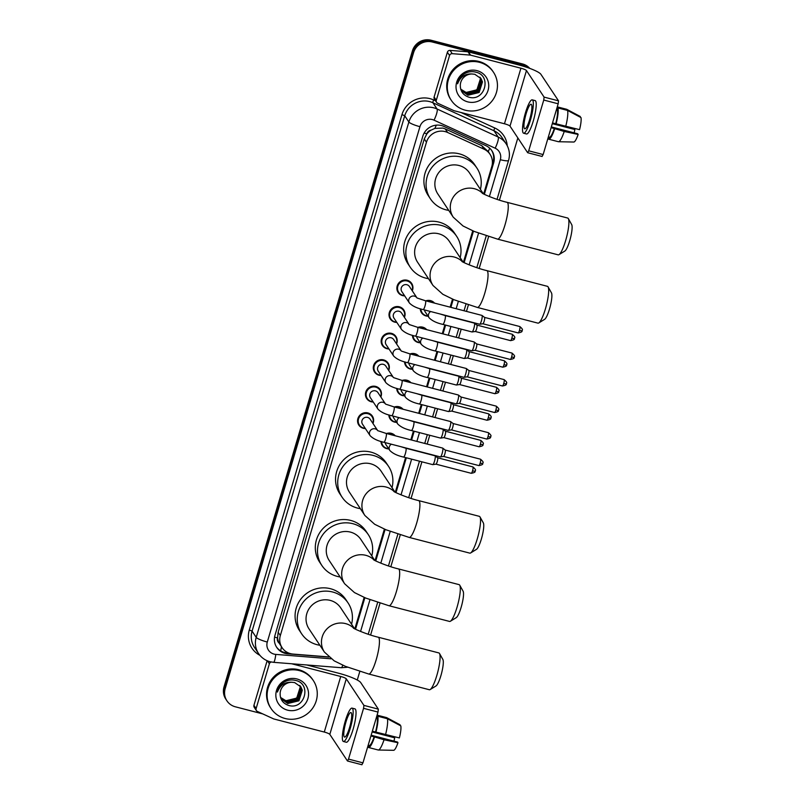 <?xml version="1.0" encoding="UTF-8"?>
<svg xmlns="http://www.w3.org/2000/svg" width="805" height="805" viewBox="0 0 805 805"><rect width="100%" height="100%" fill="white"/><g stroke="black" fill="none" stroke-linecap="round" stroke-linejoin="round"><path stroke-width="1.21" d="M425.805 300.849A8.11 7.829 -33.6 0 1 434.529 303.113M428.079 316.214A8.11 7.829 -33.6 0 1 420.27 308.768M417.946 327.383A8.11 7.829 -33.6 0 1 426.66 329.648M420.22 342.749A8.11 7.829 -33.6 0 1 412.412 335.303M410.087 353.918A8.11 7.829 -33.6 0 1 418.801 356.182M412.361 369.284A8.11 7.829 -33.6 0 1 404.553 361.837M402.228 380.453A8.11 7.829 -33.6 0 1 410.942 382.717M404.492 395.819A8.11 7.829 -33.6 0 1 396.694 388.372M394.37 406.988A8.11 7.829 -33.6 0 1 403.084 409.252M396.634 422.353A8.11 7.829 -33.6 0 1 388.835 414.907M386.511 433.523A8.11 7.829 -33.6 0 1 395.225 435.787M388.775 448.888A8.11 7.829 -33.6 0 1 380.976 441.442M396.815 322.403A8.11 7.829 -33.6 0 1 390.616 309.935A8.11 7.829 -33.6 0 1 404.422 317.351M388.956 348.937A8.11 7.829 -33.6 0 1 382.757 336.47A8.11 7.829 -33.6 0 1 396.553 343.886M381.097 375.472A8.11 7.829 -33.6 0 1 374.899 363.005A8.11 7.829 -33.6 0 1 388.694 370.421M373.238 402.007A8.11 7.829 -33.6 0 1 367.04 389.54A8.11 7.829 -33.6 0 1 380.835 396.956M404.674 295.868A8.11 7.829 -33.6 0 1 398.475 283.4A8.11 7.829 -33.6 0 1 412.281 290.816M365.379 428.542A8.11 7.829 -33.6 0 1 359.171 416.074A8.11 7.829 -33.6 0 1 372.977 423.49M489.661 148.16A15.204 3.381 -65.4 0 1 488.273 151.622L481.722 145.655L445.225 128.911L442.8 128.065L434.891 128.408L431.088 130.138A5.072 4.9 146.4 0 0 426.841 133.781A15.204 2.576 -163.5 0 1 424.155 133.046M483.664 193.975L491.815 166.444A15.204 14.691 146.4 0 0 490.044 154.298A15.204 14.691 146.4 0 0 484.077 149.207L447.59 132.463A15.204 14.691 146.4 0 0 445.145 131.597A15.204 14.691 146.4 0 0 426.459 142.223L280.331 635.537A15.204 14.691 146.4 0 0 282.092 647.693A15.204 14.691 146.4 0 0 293.08 654.083L328.692 656.92M426.841 133.781L426.771 134.043A15.204 14.691 -33.6 0 1 431.088 130.138M279.144 643.094A15.204 14.691 -33.6 0 1 277.584 637.671L277.514 637.922A5.072 4.9 146.4 0 0 279.144 643.094L282.092 647.693M426.771 134.043L424.275 138.943L278.148 632.257L277.584 637.671M354.834 628.876L364.162 597.411M375.07 560.572L384.388 529.116M395.305 492.268L405.579 457.582M410.832 439.832L413.438 431.047M418.691 413.297L421.297 404.513M426.559 386.762L429.156 377.978M434.418 360.227L437.014 351.443M442.277 333.693L444.873 324.908M450.136 307.158L452.521 299.118M463.428 262.279L472.746 230.814M484.358 194.327L493.656 162.922A15.204 14.691 146.4 0 0 491.895 150.777A15.204 14.691 146.4 0 0 485.918 145.685L443.958 126.435A15.204 14.691 146.4 0 0 441.512 125.57A15.204 14.691 146.4 0 0 422.826 136.196L274.988 635.266A15.204 14.691 146.4 0 0 276.759 647.421A15.204 14.691 146.4 0 0 287.737 653.811L328.883 657.081M262.732 713.894L235.352 706.8A15.204 14.691 -33.6 0 1 226.94 700.843A15.204 14.691 -33.6 0 1 225.179 688.688L413.589 52.627A15.204 14.691 -33.6 0 1 432.275 42.001L523.693 65.698A15.204 14.691 -33.6 0 1 528.462 67.912M517.846 137.927L499.422 200.133M488.625 236.579L479.186 268.427M468.389 304.884L466.467 311.394M461.205 329.144L458.598 337.929M453.346 355.679L450.74 364.464M445.487 382.214L442.881 390.999M437.628 408.749L435.022 417.533M429.769 435.284L427.163 444.068M421.911 461.818L411.063 498.426M400.266 534.882L390.827 566.73M380.03 603.176L370.602 635.024M359.805 671.481L357.269 680.034M226.94 700.843L225.782 699.092A15.204 14.691 -33.6 0 1 224.011 686.937L412.422 50.876A15.204 14.691 -33.6 0 1 431.118 40.25L522.536 63.947L523.119 64.823A15.204 14.691 -33.6 0 1 529.358 68.234A15.204 14.691 -33.6 0 0 523.119 64.823L431.691 41.125L523.119 64.823L523.693 65.698M412.422 50.876L413.005 51.751A15.204 14.691 -33.6 0 1 431.691 41.125A15.204 14.691 -33.6 0 0 413.005 51.751L224.595 687.812L413.005 51.751L413.589 52.627M226.366 699.968A15.204 14.691 -33.6 0 1 224.595 687.812A15.204 14.691 -33.6 0 0 226.366 699.968M355.538 629.228L364.866 597.713M375.764 560.924L385.102 529.418M396 492.63L406.324 457.773M411.576 440.023L414.183 431.239M419.435 413.488L422.041 404.704M427.294 386.953L429.9 378.169M435.153 360.419L437.759 351.634M443.022 333.884L445.618 325.099M450.881 307.349L453.225 299.42M464.123 262.631L473.461 231.116M288.703 653.056L287.164 652.936A15.204 14.691 -33.6 0 1 276.477 646.979M491.593 150.344A15.204 14.691 -33.6 0 1 493.083 162.047L492.076 165.417M522.536 63.947A15.204 14.691 -33.6 0 1 529.781 68.385M465.28 110.205A25.347 24.482 -33.6 0 1 451.263 100.283A25.347 24.482 -33.6 0 1 452.309 72.047A25.347 24.482 -33.6 0 1 479.468 62.317A25.347 24.482 -33.6 0 1 493.485 72.249A25.347 24.482 -33.6 0 1 492.439 100.474A25.347 24.482 -33.6 0 1 465.28 110.205M451.263 100.283L450.679 99.407A25.347 24.482 -33.6 0 1 451.726 71.172A25.347 24.482 -33.6 0 1 478.884 61.442A25.347 24.482 -33.6 0 1 492.912 71.373L493.485 72.249M477.003 70.649A16.523 15.959 -33.6 0 1 488.061 90.331A16.523 15.959 -33.6 0 1 467.745 101.873A16.523 15.959 -33.6 0 1 456.687 82.191A16.523 15.959 -33.6 0 1 477.003 70.649M468.329 96.992C484.64 102.607 492.268 75.781 476.077 72.229C471.76 71.041 467.645 71.695 463.75 74.181C460.42 76.626 458.367 79.836 457.592 83.801C460.279 76.837 465.079 73.567 471.992 73.98A11.451 11.069 -33.6 0 0 460.319 84.988C460.178 90.864 462.845 94.859 468.329 96.992M461.386 90.422L467.715 94.899L478.884 92.162L482.245 81.567L480.937 78.447M460.722 89.224L461.507 90.593L467.947 95.242L479.116 92.505L482.477 81.909L481.048 78.618L474.819 74.291L471.992 73.98M460.963 89.697L466.789 93.511L477.969 90.774L481.33 80.178L480.424 77.783M461.064 89.888L467.021 93.853L478.2 91.116L481.561 80.52L480.565 77.944M479.871 77.149L480.404 78.789L477.043 89.385L473.712 91.559A11.451 11.069 -33.6 0 1 460.702 89.134L466.105 92.464L477.274 89.727L480.635 79.132L480.011 77.31M436.29 100.293A2.536 2.445 146.4 0 0 436.582 102.316L434.408 99.045A2.536 2.445 -33.6 0 1 434.116 97.013L436.29 100.293L449.552 55.515L447.379 52.234A2.536 2.445 -33.6 0 1 450.065 50.393L468.007 51.812A2.536 2.445 -33.6 0 1 468.43 51.892L518.742 64.933A20.276 3.431 -163.5 0 1 540.89 74.291L558.529 100.846L558.177 103.795L543.747 100.051L544.089 97.113L526.46 70.548A5.072 0.855 16.5 0 0 520.926 68.214L470.613 55.163A2.536 2.445 146.4 0 0 470.18 55.092L452.239 53.663A2.536 2.445 146.4 0 0 449.552 55.515M434.116 97.013L447.379 52.234M436.582 102.316A2.536 2.445 146.4 0 0 437.578 103.171L453.748 110.577A2.536 2.445 146.4 0 0 454.151 110.728L504.463 123.769A5.072 0.855 16.5 0 1 509.998 126.113L527.637 152.668L528.704 150.817L543.144 154.56L558.177 103.795M543.144 154.56L542.067 156.412M528.704 150.817L543.747 100.051M529.74 119.261A12.669 2.475 -75.5 0 0 531.109 104.268A12.669 2.475 -75.5 0 0 526.108 113.797A12.669 2.475 -75.5 0 0 524.739 128.8A12.669 2.475 -75.5 0 0 529.74 119.261M558.298 141.68A16.724 3.27 -75.5 0 0 558.368 141.71L548.748 139.215A16.724 3.27 -75.5 0 1 548.678 139.195L549.252 137.253L548.336 137.011L549.252 137.253A14.701 2.878 -75.5 0 0 554.303 128.538L564.225 131.477L578.141 134.445L577.698 133.771L551.324 126.928M551.093 127.703L554.303 128.538M523.602 133.217L526.49 133.962A17.237 3.371 -75.5 0 0 533.282 121.002A17.237 3.371 -75.5 0 0 535.134 100.605L532.246 99.85A17.237 3.371 -75.5 0 0 525.454 112.821A17.237 3.371 -75.5 0 0 523.602 133.217A17.237 3.371 -75.5 0 0 530.394 120.247A17.237 3.371 -75.5 0 0 532.246 99.85M548.748 139.215A16.724 3.27 -75.5 0 0 554.605 128.981M580.083 117.097L580.264 116.494L566.831 109.349L557.271 106.864L566.77 109.319A16.724 3.27 -75.5 0 0 566.7 109.309M548.014 138.108L548.93 138.349M558.368 141.71A16.724 3.27 -75.5 0 0 558.519 141.73A16.724 3.27 -75.5 0 0 564.225 131.477M552.29 123.678L574.891 129.535L571.047 127.834M573.744 142.022A13.182 2.576 -75.5 0 0 573.814 142.032A13.182 2.576 -75.5 0 0 578.141 134.445M574.891 129.535A10.133 1.982 -75.5 0 0 574.207 132.865M565.643 126.687A16.724 3.27 -75.5 0 0 567.555 110.436L580.989 117.58A13.182 2.576 -75.5 0 1 579.56 129.655L552.512 122.913M555.722 123.749A14.701 2.878 -75.5 0 0 557.362 109.883L557.935 107.94L567.555 110.436M556.446 109.651L557.362 109.883M556.024 124.191A16.724 3.27 -75.5 0 0 557.935 107.94M568.33 218.598L571.701 224.605A13.937 2.727 104.5 0 1 569.739 240.695A13.937 2.727 104.5 0 1 564.848 251.049L558.982 254.652A19.008 3.723 -75.5 0 0 565.653 240.544A19.008 3.723 -75.5 0 0 568.33 218.598A19.008 3.723 -75.5 0 0 567.706 218.044L507.08 202.327A19.008 3.723 104.5 0 1 505.027 224.826A19.008 3.723 104.5 0 1 497.54 239.125L558.167 254.843A19.008 3.723 -75.5 0 0 558.982 254.652M483.362 193.814L469.496 172.934A19.008 18.364 146.4 0 0 458.981 165.488A19.008 18.364 146.4 0 0 438.614 172.783A19.008 18.364 146.4 0 0 437.829 193.955L453.255 217.189L463.056 225.994L474.296 231.468L497.54 239.125M448.717 210.367A27.873 26.927 -33.6 0 1 445.859 209.793A27.873 26.927 -33.6 0 1 430.434 198.865A27.873 26.927 -33.6 0 1 431.591 167.812A27.873 26.927 -33.6 0 1 461.466 157.106A27.873 26.927 -33.6 0 1 476.882 168.024A27.873 26.927 -33.6 0 1 480.394 189.346M430.434 198.865L428.26 195.585A27.873 26.927 -33.6 0 1 429.417 164.532A27.873 26.927 -33.6 0 1 459.283 153.825A27.873 26.927 -33.6 0 1 474.709 164.743L476.882 168.024M548.094 286.902L551.475 292.899A13.937 2.727 104.5 0 1 549.513 308.989A13.937 2.727 104.5 0 1 544.613 319.344L538.746 322.956A19.008 3.723 -75.5 0 0 545.428 308.838A19.008 3.723 -75.5 0 0 548.094 286.902A19.008 3.723 -75.5 0 0 547.47 286.339L486.844 270.621A19.008 3.723 104.5 0 1 484.801 293.121A19.008 3.723 104.5 0 1 477.305 307.419L537.931 323.137A19.008 3.723 -75.5 0 0 538.746 322.956M463.127 262.108L449.26 241.228A19.008 18.364 146.4 0 0 438.745 233.782A19.008 18.364 146.4 0 0 418.379 241.087A19.008 18.364 146.4 0 0 417.594 262.259L433.02 285.493L442.831 294.288L454.07 299.772L477.305 307.419M428.491 278.671A27.873 26.927 -33.6 0 1 425.624 278.087A27.873 26.927 -33.6 0 1 410.208 267.159A27.873 26.927 -33.6 0 1 411.355 236.117A27.873 26.927 -33.6 0 1 441.231 225.4A27.873 26.927 -33.6 0 1 456.656 236.328A27.873 26.927 -33.6 0 1 460.158 257.64M410.208 267.159L408.024 263.889A27.873 26.927 -33.6 0 1 409.182 232.836A27.873 26.927 -33.6 0 1 439.057 222.12A27.873 26.927 -33.6 0 1 454.473 233.048L456.656 236.328M479.971 516.89L483.342 522.898A13.937 2.727 104.5 0 1 481.38 538.988A13.937 2.727 104.5 0 1 476.49 549.342L470.623 552.955A19.008 3.723 -75.5 0 0 477.295 538.837A19.008 3.723 -75.5 0 0 479.971 516.89A19.008 3.723 -75.5 0 0 479.347 516.337L418.721 500.619A19.008 3.723 104.5 0 1 416.668 523.119A19.008 3.723 104.5 0 1 409.182 537.418L469.808 553.136A19.008 3.723 -75.5 0 0 470.623 552.955M394.993 492.107L381.137 471.227A19.008 18.364 146.4 0 0 370.622 463.781A19.008 18.364 146.4 0 0 350.256 471.086A19.008 18.364 146.4 0 0 349.461 492.258L364.886 515.492L374.697 524.286L385.937 529.76L409.182 537.418M360.358 508.669A27.873 26.927 -33.6 0 1 357.5 508.086A27.873 26.927 -33.6 0 1 342.075 497.158A27.873 26.927 -33.6 0 1 343.232 466.105A27.873 26.927 -33.6 0 1 373.107 455.399A27.873 26.927 -33.6 0 1 388.523 466.326A27.873 26.927 -33.6 0 1 392.035 487.639M342.075 497.158L339.901 493.888A27.873 26.927 -33.6 0 1 341.058 462.835A27.873 26.927 -33.6 0 1 370.924 452.118A27.873 26.927 -33.6 0 1 386.35 463.046L388.523 466.326M459.736 585.195L463.106 591.202A13.937 2.727 104.5 0 1 461.154 607.292A13.937 2.727 104.5 0 1 456.254 617.646L450.387 621.249A19.008 3.723 -75.5 0 0 457.069 607.141A19.008 3.723 -75.5 0 0 459.736 585.195A19.008 3.723 -75.5 0 0 459.112 584.641L398.485 568.924A19.008 3.723 104.5 0 1 396.442 591.423A19.008 3.723 104.5 0 1 388.946 605.722L449.572 621.44A19.008 3.723 -75.5 0 0 450.387 621.249M374.768 560.411L360.902 539.531A19.008 18.364 146.4 0 0 350.386 532.085A19.008 18.364 146.4 0 0 330.02 539.38A19.008 18.364 146.4 0 0 329.235 560.552L344.661 583.786L354.472 592.591L365.712 598.065L388.946 605.722M340.133 576.964A27.873 26.927 -33.6 0 1 337.265 576.39A27.873 26.927 -33.6 0 1 321.849 565.462A27.873 26.927 -33.6 0 1 322.996 534.409A27.873 26.927 -33.6 0 1 352.872 523.703A27.873 26.927 -33.6 0 1 368.298 534.621A27.873 26.927 -33.6 0 1 371.799 555.943M321.849 565.462L319.666 562.182A27.873 26.927 -33.6 0 1 320.823 531.129A27.873 26.927 -33.6 0 1 350.698 520.422A27.873 26.927 -33.6 0 1 366.114 531.34L368.298 534.621M439.51 653.499L442.881 659.496A13.937 2.727 104.5 0 1 440.919 675.586A13.937 2.727 104.5 0 1 436.028 685.941L430.162 689.553A19.008 3.723 -75.5 0 0 436.833 675.435A19.008 3.723 -75.5 0 0 439.51 653.499A19.008 3.723 -75.5 0 0 438.886 652.936L378.259 637.218A19.008 3.723 104.5 0 1 376.207 659.718A19.008 3.723 104.5 0 1 368.72 674.016L429.347 689.734A19.008 3.723 -75.5 0 0 430.162 689.553M354.532 628.705L340.676 607.825A19.008 18.364 146.4 0 0 330.161 600.379A19.008 18.364 146.4 0 0 309.794 607.684A19.008 18.364 146.4 0 0 308.999 628.856L324.425 652.09L334.236 660.885L345.476 666.369L368.72 674.016M319.897 645.268A27.873 26.927 -33.6 0 1 317.039 644.684A27.873 26.927 -33.6 0 1 301.613 633.766A27.873 26.927 -33.6 0 1 302.771 602.714A27.873 26.927 -33.6 0 1 332.636 591.997A27.873 26.927 -33.6 0 1 348.062 602.925A27.873 26.927 -33.6 0 1 351.564 624.237M301.613 633.766L299.44 630.486A27.873 26.927 -33.6 0 1 300.587 599.433A27.873 26.927 -33.6 0 1 330.463 588.717A27.873 26.927 -33.6 0 1 345.888 599.644L348.062 602.925M417.02 297.971L425.443 300.758A4.558 0.896 104.5 0 1 424.949 306.162A4.558 0.896 104.5 0 1 424.869 306.423A4.558 0.896 104.5 0 1 423.158 309.593C416.99 308.235 412.412 306.051 409.423 303.012L401.816 291.561A4.558 4.407 -33.6 0 1 406.897 284.728A4.558 4.407 -33.6 0 1 409.423 286.52L416.738 297.528M404.492 295.586A7.607 7.346 -33.6 0 1 399.018 283.903A7.607 7.346 -33.6 0 1 412.09 290.535M425.443 300.758L481.933 315.399A4.558 0.896 104.5 0 1 482.004 315.439A4.558 0.896 104.5 0 1 482.064 315.51A4.558 0.896 104.5 0 1 481.44 320.803A4.558 0.896 104.5 0 1 479.72 324.234A4.558 0.896 104.5 0 1 479.639 324.234L423.158 309.593M519.467 330.432A3.29 0.644 104.5 0 0 519.819 326.538L484.499 317.381A3.29 0.644 104.5 0 1 484.55 317.401A3.29 0.644 104.5 0 1 484.6 317.452A3.29 0.644 104.5 0 1 484.147 321.276A3.29 0.644 104.5 0 1 482.899 323.761A3.29 0.644 104.5 0 1 482.849 323.761L518.168 332.918C523.995 331.831 521.308 330.654 522.153 330.664A3.29 0.553 -163.5 0 1 519.467 330.432A3.29 0.644 104.5 0 1 518.168 332.918M409.161 324.506L417.584 327.293A4.558 0.896 104.5 0 1 417.091 332.696A4.558 0.896 104.5 0 1 417.01 332.958A4.558 0.896 104.5 0 1 415.289 336.128C409.131 334.769 404.553 332.586 401.564 329.547L393.957 318.096A4.558 4.407 -33.6 0 1 399.039 311.263A4.558 4.407 -33.6 0 1 401.564 313.054L408.88 324.063M396.634 322.121A7.607 7.346 -33.6 0 1 391.16 310.438A7.607 7.346 -33.6 0 1 404.231 317.069M417.584 327.293L474.075 341.934A4.558 0.896 104.5 0 1 474.145 341.974A4.558 0.896 104.5 0 1 474.205 342.045A4.558 0.896 104.5 0 1 473.582 347.337A4.558 0.896 104.5 0 1 471.861 350.769A4.558 0.896 104.5 0 1 471.78 350.769L415.289 336.128M511.608 356.967A3.29 0.644 104.5 0 0 511.96 353.073L476.641 343.916A3.29 0.644 104.5 0 1 476.691 343.936A3.29 0.644 104.5 0 1 476.741 343.987A3.29 0.644 104.5 0 1 476.288 347.81A3.29 0.644 104.5 0 1 475.041 350.296A3.29 0.644 104.5 0 1 474.99 350.296L510.31 359.453C516.136 358.366 513.439 357.189 514.294 357.199A3.29 0.553 -163.5 0 1 511.608 356.967A3.29 0.644 104.5 0 1 510.31 359.453M401.303 351.04L409.725 353.828A4.558 0.896 104.5 0 1 409.232 359.231A4.558 0.896 104.5 0 1 409.151 359.493A4.558 0.896 104.5 0 1 407.431 362.663C401.272 361.304 396.694 359.121 393.705 356.082L386.098 344.631A4.558 4.407 -33.6 0 1 391.18 337.798A4.558 4.407 -33.6 0 1 393.705 339.589L401.011 350.598M388.765 348.656A7.607 7.346 -33.6 0 1 383.301 336.973A7.607 7.346 -33.6 0 1 396.372 343.604M409.725 353.828L466.216 368.469A4.558 0.896 104.5 0 1 466.276 368.509A4.558 0.896 104.5 0 1 466.347 368.579A4.558 0.896 104.5 0 1 465.723 373.872A4.558 0.896 104.5 0 1 464.002 377.303A4.558 0.896 104.5 0 1 463.922 377.303L407.431 362.663M468.772 370.451A3.29 0.644 104.5 0 1 468.782 370.451A3.29 0.644 104.5 0 1 468.832 370.471A3.29 0.644 104.5 0 1 468.872 370.521A3.29 0.644 104.5 0 1 468.43 374.345A3.29 0.644 104.5 0 1 467.182 376.831A3.29 0.644 104.5 0 1 467.131 376.831L502.441 385.977C508.277 384.901 505.58 383.723 506.436 383.733A3.29 0.553 -163.5 0 1 503.739 383.502A3.29 0.644 104.5 0 1 502.441 385.977M393.444 377.575L401.866 380.363A4.558 0.896 104.5 0 1 401.373 385.766A4.558 0.896 104.5 0 1 401.293 386.028A4.558 0.896 104.5 0 1 399.572 389.197C393.414 387.839 388.835 385.655 385.847 382.617L378.239 371.165A4.558 4.407 -33.6 0 1 383.321 364.333A4.558 4.407 -33.6 0 1 385.837 366.124L393.152 377.132M380.906 375.19A7.607 7.346 -33.6 0 1 375.442 363.508A7.607 7.346 -33.6 0 1 388.513 370.139M401.866 380.363L458.357 395.003A4.558 0.896 104.5 0 1 458.417 395.044A4.558 0.896 104.5 0 1 458.488 395.114A4.558 0.896 104.5 0 1 457.864 400.407A4.558 0.896 104.5 0 1 456.143 403.838A4.558 0.896 104.5 0 1 456.063 403.838L399.572 389.197M460.913 396.986A3.29 0.644 104.5 0 1 460.923 396.986A3.29 0.644 104.5 0 1 460.973 397.006A3.29 0.644 104.5 0 1 461.013 397.056A3.29 0.644 104.5 0 1 460.571 400.88A3.29 0.644 104.5 0 1 459.323 403.365A3.29 0.644 104.5 0 1 459.273 403.365M385.585 404.11L394.007 406.897A4.558 0.896 104.5 0 1 393.514 412.291A4.558 0.896 104.5 0 1 393.434 412.563A4.558 0.896 104.5 0 1 391.713 415.732C385.555 414.374 380.976 412.19 377.988 409.151L370.381 397.7A4.558 4.407 -33.6 0 1 375.462 390.868A4.558 4.407 -33.6 0 1 377.978 392.659L385.293 403.667M373.047 401.725A7.607 7.346 -33.6 0 1 367.583 390.043A7.607 7.346 -33.6 0 1 380.654 396.674M394.007 406.897L450.488 421.538A4.558 0.896 104.5 0 1 450.559 421.579A4.558 0.896 104.5 0 1 450.629 421.649A4.558 0.896 104.5 0 1 450.005 426.942A4.558 0.896 104.5 0 1 448.274 430.373A4.558 0.896 104.5 0 1 448.204 430.373L391.713 415.732M490.678 436.672A3.29 0.553 -163.5 0 1 490.708 436.793A3.29 0.553 -163.5 0 1 488.021 436.572A3.29 0.644 104.5 0 0 488.383 432.677L453.084 423.521A3.29 0.644 104.5 0 1 453.064 423.521A3.29 0.644 104.5 0 1 453.114 423.541A3.29 0.644 104.5 0 1 453.155 423.591A3.29 0.644 104.5 0 1 452.702 427.415A3.29 0.644 104.5 0 1 451.464 429.9A3.29 0.644 104.5 0 1 451.404 429.89M377.726 430.645L386.148 433.432A4.558 0.896 104.5 0 1 385.655 438.826A4.558 0.896 104.5 0 1 385.575 439.097A4.558 0.896 104.5 0 1 383.854 442.267C377.696 440.909 373.118 438.725 370.129 435.686L362.522 424.235A4.558 4.407 -33.6 0 1 367.593 417.403A4.558 4.407 -33.6 0 1 370.119 419.194L377.434 430.202M365.188 428.26A7.607 7.346 -33.6 0 1 359.724 416.577A7.607 7.346 -33.6 0 1 372.785 423.209M386.148 433.432L442.629 448.073A4.558 0.896 104.5 0 1 442.7 448.113A4.558 0.896 104.5 0 1 442.76 448.184A4.558 0.896 104.5 0 1 442.136 453.477A4.558 0.896 104.5 0 1 440.416 456.908A4.558 0.896 104.5 0 1 440.345 456.908L383.854 442.267M480.162 463.106A3.29 0.644 104.5 0 0 480.515 459.212L445.225 450.055A3.29 0.644 104.5 0 1 445.205 450.055A3.29 0.644 104.5 0 1 445.256 450.076A3.29 0.644 104.5 0 1 445.296 450.126A3.29 0.644 104.5 0 1 444.843 453.95A3.29 0.644 104.5 0 1 443.605 456.435A3.29 0.644 104.5 0 1 443.545 456.425L478.864 465.582C484.691 464.505 482.004 463.328 482.849 463.328A3.29 0.553 -163.5 0 1 480.162 463.106A3.29 0.644 104.5 0 1 478.864 465.582M440.154 314L445.155 315.56A4.558 0.896 104.5 0 1 445.286 315.661A4.558 0.896 104.5 0 1 444.581 321.225A4.558 0.896 104.5 0 1 442.871 324.395C436.702 323.036 432.134 320.853 429.135 317.814L425.221 311.917A4.558 4.407 -33.6 0 1 424.527 309.945M445.155 315.56L474.316 323.117A4.558 0.896 104.5 0 1 474.387 323.157A4.558 0.896 104.5 0 1 474.447 323.228A4.558 0.896 104.5 0 1 473.984 327.957A4.558 0.896 104.5 0 1 472.102 331.952A4.558 0.896 104.5 0 1 472.022 331.952L442.871 324.395M427.888 315.932A7.607 7.346 -33.6 0 1 420.914 308.969M427.254 301.231A7.607 7.346 -33.6 0 1 433.462 302.841M476.882 325.089L476.882 325.089A3.29 0.644 104.5 0 1 476.932 325.119A3.29 0.644 104.5 0 1 476.983 325.17A3.29 0.644 104.5 0 1 476.53 328.993A3.29 0.644 104.5 0 1 475.282 331.479A3.29 0.644 104.5 0 1 475.232 331.469L510.551 340.626C516.377 339.549 513.691 338.372 514.536 338.372A3.29 0.553 -163.5 0 1 511.849 338.15A3.29 0.644 104.5 0 1 510.551 340.626M432.295 340.535L437.296 342.095A4.558 0.896 104.5 0 1 437.427 342.195A4.558 0.896 104.5 0 1 436.723 347.76A4.558 0.896 104.5 0 1 435.012 350.93C428.844 349.571 424.275 347.388 421.277 344.349L417.362 338.452A4.558 4.407 -33.6 0 1 416.668 336.48M437.296 342.095L466.457 349.652A4.558 0.896 104.5 0 1 466.528 349.692A4.558 0.896 104.5 0 1 466.588 349.762A4.558 0.896 104.5 0 1 466.125 354.492A4.558 0.896 104.5 0 1 464.244 358.487A4.558 0.896 104.5 0 1 464.163 358.487L435.012 350.93M420.029 342.467A7.607 7.346 -33.6 0 1 413.056 335.504M419.395 327.766A7.607 7.346 -33.6 0 1 425.603 329.376M469.023 351.624L469.023 351.624A3.29 0.644 104.5 0 1 469.074 351.654A3.29 0.644 104.5 0 1 469.124 351.704A3.29 0.644 104.5 0 1 468.671 355.528A3.29 0.644 104.5 0 1 467.423 358.014A3.29 0.644 104.5 0 1 467.373 358.004M424.436 367.07L429.437 368.63A4.558 0.896 104.5 0 1 429.568 368.73A4.558 0.896 104.5 0 1 428.864 374.295A4.558 0.896 104.5 0 1 427.153 377.465C420.985 376.106 416.406 373.923 413.418 370.884L409.504 364.987A4.558 4.407 -33.6 0 1 408.809 363.015M429.437 368.63L458.598 376.187A4.558 0.896 104.5 0 1 458.669 376.217A4.558 0.896 104.5 0 1 458.729 376.297A4.558 0.896 104.5 0 1 458.266 381.027A4.558 0.896 104.5 0 1 456.385 385.021A4.558 0.896 104.5 0 1 456.304 385.021L427.153 377.465M412.17 369.002A7.607 7.346 -33.6 0 1 405.197 362.039M411.536 354.301A7.607 7.346 -33.6 0 1 417.745 355.911M461.164 378.159L461.164 378.159A3.29 0.644 104.5 0 1 461.215 378.189A3.29 0.644 104.5 0 1 461.265 378.239A3.29 0.644 104.5 0 1 460.812 382.063A3.29 0.644 104.5 0 1 459.564 384.549A3.29 0.644 104.5 0 1 459.514 384.538M416.577 393.605L421.579 395.164A4.558 0.896 104.5 0 1 421.709 395.265A4.558 0.896 104.5 0 1 421.005 400.83A4.558 0.896 104.5 0 1 419.284 403.989C413.126 402.641 408.548 400.447 405.559 397.418L401.645 391.522A4.558 4.407 -33.6 0 1 400.94 389.55M421.579 395.164L450.74 402.721A4.558 0.896 104.5 0 1 450.8 402.752A4.558 0.896 104.5 0 1 450.87 402.832A4.558 0.896 104.5 0 1 450.408 407.561A4.558 0.896 104.5 0 1 448.526 411.556A4.558 0.896 104.5 0 1 448.445 411.556L419.284 403.989M404.311 395.537A7.607 7.346 -33.6 0 1 397.338 388.574M403.677 380.835A7.607 7.346 -33.6 0 1 409.886 382.445M490.919 417.855A3.29 0.553 -163.5 0 1 490.959 417.976A3.29 0.553 -163.5 0 1 488.263 417.755A3.29 0.644 104.5 0 0 488.625 413.851L453.306 404.694A3.29 0.644 104.5 0 1 453.356 404.724A3.29 0.644 104.5 0 1 453.396 404.774A3.29 0.644 104.5 0 1 452.953 408.598A3.29 0.644 104.5 0 1 451.706 411.073A3.29 0.644 104.5 0 1 451.655 411.073M408.709 420.14L413.72 421.699A4.558 0.896 104.5 0 1 413.851 421.8A4.558 0.896 104.5 0 1 413.146 427.364A4.558 0.896 104.5 0 1 411.425 430.524C405.267 429.176 400.689 426.982 397.7 423.953L393.776 418.057A4.558 4.407 -33.6 0 1 393.082 416.084M413.72 421.699L442.881 429.256A4.558 0.896 104.5 0 1 442.941 429.286A4.558 0.896 104.5 0 1 443.012 429.357A4.558 0.896 104.5 0 1 442.539 434.096A4.558 0.896 104.5 0 1 440.667 438.091A4.558 0.896 104.5 0 1 440.587 438.091L411.425 430.524M396.452 422.072A7.607 7.346 -33.6 0 1 389.479 415.108M395.819 407.37A7.607 7.346 -33.6 0 1 402.027 408.98M445.437 431.228A3.29 0.644 104.5 0 1 445.447 431.228A3.29 0.644 104.5 0 1 445.497 431.259A3.29 0.644 104.5 0 1 445.537 431.309A3.29 0.644 104.5 0 1 445.095 435.133A3.29 0.644 104.5 0 1 443.847 437.608A3.29 0.644 104.5 0 1 443.797 437.608L479.106 446.765C484.942 445.688 482.245 444.511 483.091 444.511A3.29 0.553 -163.5 0 1 480.404 444.29A3.29 0.644 104.5 0 1 479.106 446.765M400.85 446.674L405.861 448.234A4.558 0.896 104.5 0 1 405.992 448.335A4.558 0.896 104.5 0 1 405.287 453.899A4.558 0.896 104.5 0 1 403.567 457.059C397.408 455.711 392.83 453.517 389.841 450.488L385.917 444.591A4.558 4.407 -33.6 0 1 385.223 442.619M405.861 448.234L435.012 455.791A4.558 0.896 104.5 0 1 435.082 455.821A4.558 0.896 104.5 0 1 435.153 455.892A4.558 0.896 104.5 0 1 434.68 460.631A4.558 0.896 104.5 0 1 432.798 464.626A4.558 0.896 104.5 0 1 432.728 464.626L403.567 457.059M388.594 448.606A7.607 7.346 -33.6 0 1 381.62 441.643M387.96 433.905A7.607 7.346 -33.6 0 1 394.168 435.515M437.578 457.763A3.29 0.644 104.5 0 1 437.588 457.763A3.29 0.644 104.5 0 1 437.638 457.793A3.29 0.644 104.5 0 1 437.679 457.844A3.29 0.644 104.5 0 1 437.226 461.668A3.29 0.644 104.5 0 1 435.988 464.143A3.29 0.644 104.5 0 1 435.928 464.143M256.111 708.571A2.536 2.445 146.4 0 0 256.403 710.604L254.229 707.323A2.536 2.445 -33.6 0 1 253.937 705.301L256.111 708.571L269.373 663.793L267.421 660.845M253.937 705.301L267.139 660.724M306.745 664.96L338.563 673.211A20.276 3.431 -163.5 0 1 360.71 682.57L378.34 709.135L377.998 712.073L363.558 708.33L363.91 705.391L346.281 678.836A5.072 0.855 16.5 0 0 340.736 676.492L291.641 663.763M256.403 710.604A2.536 2.445 146.4 0 0 257.399 711.449L273.559 718.865A2.536 2.445 146.4 0 0 273.972 719.006L324.284 732.047A5.072 0.855 16.5 0 1 329.819 734.391L347.448 760.946L348.525 759.105L362.954 762.848L377.998 712.073M362.954 762.848L361.888 764.69M348.525 759.105L363.558 708.33M271.265 662.012A2.536 2.445 146.4 0 0 269.373 663.793M349.561 727.549A12.669 2.475 -75.5 0 0 350.92 712.546A12.669 2.475 -75.5 0 0 345.929 722.085A12.669 2.475 -75.5 0 0 344.56 737.078A12.669 2.475 -75.5 0 0 349.561 727.549M378.119 749.968A16.724 3.27 -75.5 0 0 378.189 749.988L368.569 747.493A16.724 3.27 -75.5 0 1 368.499 747.473L369.072 745.531L368.157 745.289L369.072 745.531A14.701 2.878 -75.5 0 0 374.124 736.817L384.045 739.755L397.962 742.723L397.519 742.049L371.145 735.217M370.914 735.981L374.124 736.817M343.423 741.496L346.301 742.24A17.237 3.371 -75.5 0 0 353.093 729.28A17.237 3.371 -75.5 0 0 354.955 708.883L352.067 708.128A17.237 3.371 -75.5 0 0 345.275 721.099A17.237 3.371 -75.5 0 0 343.423 741.496A17.237 3.371 -75.5 0 0 350.205 728.535A17.237 3.371 -75.5 0 0 352.067 708.128M368.569 747.493A16.724 3.27 -75.5 0 0 374.426 737.259M399.894 725.386L400.075 724.772L386.652 717.627L377.082 715.142L386.581 717.607A16.724 3.27 -75.5 0 0 386.511 717.587M367.835 746.396L368.75 746.627M378.189 749.988A16.724 3.27 -75.5 0 0 378.34 750.008A16.724 3.27 -75.5 0 0 384.045 739.755M372.111 731.956L394.712 737.813L390.868 736.122M393.565 750.3A13.182 2.576 -75.5 0 0 393.635 750.31A13.182 2.576 -75.5 0 0 397.962 742.723M394.712 737.813A10.133 1.982 -75.5 0 0 394.017 741.143M385.464 734.965A16.724 3.27 -75.5 0 0 387.376 718.724L400.799 725.869A13.182 2.576 -75.5 0 1 399.381 737.933L372.333 731.192M375.543 732.027A14.701 2.878 -75.5 0 0 377.183 718.161L377.756 716.229L387.376 718.724M376.267 717.929L377.183 718.161M375.844 732.47A16.724 3.27 -75.5 0 0 377.756 716.229M285.101 718.493A25.347 24.482 -33.6 0 1 271.084 708.561A25.347 24.482 -33.6 0 1 272.13 680.336A25.347 24.482 -33.6 0 1 299.289 670.595A25.347 24.482 -33.6 0 1 313.306 680.527A25.347 24.482 -33.6 0 1 312.26 708.752A25.347 24.482 -33.6 0 1 285.101 718.493M271.084 708.561L270.5 707.686A25.347 24.482 -33.6 0 1 271.547 679.46A25.347 24.482 -33.6 0 1 298.705 669.72A25.347 24.482 -33.6 0 1 312.722 679.651L313.306 680.527M296.814 678.927A16.523 15.959 -33.6 0 1 307.882 698.609A16.523 15.959 -33.6 0 1 287.566 710.161A16.523 15.959 -33.6 0 1 276.507 690.479A16.523 15.959 -33.6 0 1 296.814 678.927M288.14 705.271C304.461 710.885 312.088 684.069 295.898 680.507C291.581 679.329 287.466 679.973 283.571 682.459C280.241 684.904 278.188 688.114 277.413 692.079C280.1 685.125 284.9 681.845 291.812 682.268A11.451 11.069 -33.6 0 0 280.14 693.266C279.999 699.143 282.666 703.137 288.14 705.271M281.207 698.7L287.536 703.178L298.705 700.441L302.066 689.845L300.748 686.725M280.543 697.502L281.317 698.881L287.767 703.53L298.937 700.783L302.298 690.197L300.869 686.896L294.64 682.57L291.812 682.268M280.784 697.985L286.61 701.789L297.79 699.052L301.151 688.456L300.245 686.061M280.885 698.166L286.842 702.141L298.021 699.394L301.372 688.808L300.376 686.222M299.691 685.437L300.225 687.067L296.864 697.663L293.533 699.837A11.451 11.069 -33.6 0 1 280.522 697.422L285.916 700.753L297.095 698.005L300.456 687.42L299.832 685.588M445.225 128.911L447.59 132.463M280.673 650.853A15.204 2.485 -85.4 0 0 281.428 646.687M493.244 161.443A15.204 2.576 -163.5 0 1 492.398 161.272M434.891 128.408A15.204 3.381 -65.4 0 0 436.27 125.157M277.514 637.922A15.204 2.576 -163.5 0 1 274.575 637.107M424.275 138.943L426.459 142.223M481.722 145.655L484.077 149.207M278.148 632.257L280.331 635.537M489.39 196.571L500.318 159.702A10.133 9.791 146.4 0 0 495.156 148.201L434.036 120.166A10.133 9.791 146.4 0 0 419.938 126.677L267.29 642.038A10.133 9.791 146.4 0 0 275.783 654.405L331.056 658.802M267.29 642.038A10.133 1.721 16.5 0 1 256.211 637.359L408.87 121.998A20.276 19.582 -33.6 0 1 433.794 107.83A20.276 19.582 -33.6 0 1 437.045 108.987L432.909 102.758A20.276 19.582 146.4 0 0 429.659 101.601A20.276 19.582 146.4 0 0 404.734 115.769L252.076 631.13A20.276 19.582 146.4 0 0 254.43 647.331L258.566 653.559A20.276 19.582 -33.6 0 1 256.211 637.359L252.076 631.13L249.309 629.963L401.967 114.592L404.734 115.769L408.87 121.998A10.133 1.721 16.5 0 0 419.938 126.677M258.566 653.559C261.384 657.695 265.227 660.422 270.077 661.74L273.529 662.324A10.133 1.65 -85.4 0 0 275.783 654.405M401.967 114.592A22.812 22.027 -33.6 0 1 430.001 98.653A22.812 22.027 -33.6 0 1 433.664 99.961L435.606 100.846M461.034 112.509L494.783 127.995A22.812 22.027 -33.6 0 1 507.241 145.695M259.874 655.31A22.812 22.027 -33.6 0 1 249.309 629.963M432.275 42.001L431.118 40.25M225.179 688.688L224.011 686.937M434.036 120.166A10.133 2.254 -65.4 0 0 437.045 108.987L498.174 137.021L494.039 130.792L432.909 102.758A2.536 0.564 114.6 0 1 433.664 99.961M495.156 148.201A10.133 2.254 -65.4 0 0 498.174 137.021A20.276 19.582 -33.6 0 1 506.134 143.803L501.998 137.575A20.276 19.582 146.4 0 0 494.039 130.792A2.536 0.564 114.6 0 1 494.783 127.995M360.57 631.462L369.968 599.735M380.805 563.168L390.204 531.441M401.031 494.864L411.617 459.152M416.869 441.402L419.475 432.617M424.728 414.867L427.334 406.082M432.587 388.332L435.193 379.547M440.446 361.797L443.052 353.013M448.315 335.262L450.911 326.478M456.173 308.728L458.327 301.442M469.164 264.865L478.562 233.138M273.529 662.324L341.36 667.717A10.133 1.65 -85.4 0 0 342.678 665.172M500.318 159.702A10.133 1.721 16.5 0 0 508.579 160.396C510.219 154.48 509.394 148.955 506.134 143.803M493.083 162.047L493.656 162.922M287.164 652.936L287.737 653.811M509.998 126.113L526.46 70.548M504.463 123.769L520.926 68.214M468.43 51.892L470.613 55.163M544.089 97.113L558.529 100.846M470.18 55.092L468.007 51.812M450.065 50.393L452.239 53.663M482.688 193.431A19.008 18.364 146.4 0 0 474.407 188.722A19.008 18.364 146.4 0 0 451.042 202.005A19.008 18.364 146.4 0 0 453.255 217.189M462.452 261.736A19.008 18.364 146.4 0 0 454.171 257.016A19.008 18.364 146.4 0 0 430.816 270.299A19.008 18.364 146.4 0 0 433.02 285.493M394.329 491.734A19.008 18.364 146.4 0 0 386.048 487.015A19.008 18.364 146.4 0 0 362.683 500.297A19.008 18.364 146.4 0 0 364.886 515.492M374.094 560.028A19.008 18.364 146.4 0 0 365.812 555.319A19.008 18.364 146.4 0 0 342.447 568.602A19.008 18.364 146.4 0 0 344.661 583.786M353.868 628.333A19.008 18.364 146.4 0 0 345.587 623.613A19.008 18.364 146.4 0 0 322.221 636.896A19.008 18.364 146.4 0 0 324.425 652.09M522.123 330.533A3.29 0.553 -163.5 0 1 522.153 330.664C521.459 330.07 524.427 330.422 519.819 326.538M409.423 303.012A4.558 4.407 -33.6 0 1 416.638 297.468M514.264 357.068A3.29 0.553 -163.5 0 1 514.294 357.199C513.6 356.605 516.558 356.957 511.96 353.073M401.564 329.547A4.558 4.407 -33.6 0 1 408.779 324.002M506.395 383.603A3.29 0.553 -163.5 0 1 506.436 383.733C505.741 383.14 508.7 383.492 504.101 379.608A3.29 0.644 104.5 0 1 503.739 383.502M393.705 356.082A4.558 4.407 -33.6 0 1 400.92 350.537M498.537 410.137A3.29 0.553 -163.5 0 1 498.567 410.258C497.882 409.675 500.841 410.027 496.242 406.143A3.29 0.644 104.5 0 1 495.88 410.037A3.29 0.644 104.5 0 1 494.582 412.512L459.293 403.365L456.143 403.838M494.582 412.512C500.418 411.436 497.721 410.258 498.567 410.258A3.29 0.553 -163.5 0 1 495.88 410.037M385.847 382.617A4.558 4.407 -33.6 0 1 393.061 377.072M377.988 409.151A4.558 4.407 -33.6 0 1 385.193 403.607M488.021 436.572A3.29 0.644 104.5 0 1 486.723 439.047L451.434 429.9L448.274 430.373M482.819 463.207A3.29 0.553 -163.5 0 1 482.849 463.328C482.155 462.744 485.123 463.096 480.515 459.212M370.129 435.686A4.558 4.407 -33.6 0 1 377.334 430.142M514.506 338.251A3.29 0.553 -163.5 0 1 514.536 338.372C513.842 337.788 516.81 338.14 512.201 334.246A3.29 0.644 104.5 0 1 511.849 338.15M429.135 317.814A4.558 4.407 -33.6 0 1 430.645 311.535M506.647 364.786A3.29 0.553 -163.5 0 1 506.677 364.906C505.983 364.323 508.951 364.675 504.343 360.781A3.29 0.644 104.5 0 1 503.99 364.685A3.29 0.644 104.5 0 1 502.692 367.161L467.393 358.014L464.244 358.487M502.692 367.161C508.519 366.084 505.832 364.906 506.677 364.906A3.29 0.553 -163.5 0 1 503.99 364.685M421.277 344.349A4.558 4.407 -33.6 0 1 422.786 338.07M498.788 391.321A3.29 0.553 -163.5 0 1 498.818 391.441C498.124 390.858 501.082 391.21 496.484 387.316A3.29 0.644 104.5 0 1 496.132 391.22A3.29 0.644 104.5 0 1 494.834 393.695L459.534 384.549L456.385 385.021M494.834 393.695C500.66 392.619 497.963 391.441 498.818 391.441A3.29 0.553 -163.5 0 1 496.132 391.22M413.418 370.884A4.558 4.407 -33.6 0 1 414.927 364.605M405.559 397.418A4.558 4.407 -33.6 0 1 407.068 391.139M488.263 417.755A3.29 0.644 104.5 0 1 486.965 420.23L451.675 411.083M483.06 444.39A3.29 0.553 -163.5 0 1 483.091 444.511C482.406 443.927 485.365 444.28 480.766 440.385A3.29 0.644 104.5 0 1 480.404 444.29M397.7 423.953A4.558 4.407 -33.6 0 1 399.21 417.674M475.202 470.925A3.29 0.553 -163.5 0 1 475.232 471.046C474.537 470.462 477.506 470.814 472.907 466.92A3.29 0.644 104.5 0 1 472.545 470.824A3.29 0.644 104.5 0 1 471.247 473.3L435.958 464.153M471.247 473.3C477.073 472.223 474.387 471.046 475.232 471.046A3.29 0.553 -163.5 0 1 472.545 470.824M389.841 450.488A4.558 4.407 -33.6 0 1 391.341 444.209M329.819 734.391L346.281 678.836M324.284 732.047L340.736 676.492M363.91 705.391L378.34 709.135M487.8 150.907L490.044 154.298M341.36 667.717L347.649 667.234M368.217 634.26L377.646 602.422M388.453 565.955L397.881 534.117M408.678 497.661L419.486 461.185M424.738 443.434L427.344 434.65M432.597 416.899L435.203 408.115M440.456 390.365L443.062 381.59M448.325 363.83L450.921 355.055M456.183 337.295L458.78 328.521M464.042 310.76L466.004 304.129M476.812 267.663L486.24 235.825M497.037 199.358L508.579 160.396M527.708 152.729L542.137 156.472M573.814 142.032L558.519 141.73M507.08 202.327C495.981 199.751 481.984 193.552 482.185 193.12M486.844 270.621C475.745 268.055 461.748 261.856 461.949 261.424M418.721 500.619C407.622 498.054 393.625 491.855 393.826 491.422M398.485 568.924C387.386 566.348 373.389 560.149 373.59 559.717M378.259 637.218C367.161 634.652 353.164 628.453 353.365 628.021M398.706 292.366L397.056 289.88M484.55 317.401L482.004 315.439M411.375 283.964L409.725 281.468M482.899 323.761L479.72 324.234M390.848 318.901L389.197 316.415M476.691 343.936L474.145 341.974M403.516 310.499L401.866 308.003M475.041 350.296L471.861 350.769M382.989 345.436L381.329 342.95M504.101 379.608L468.812 370.451L466.276 368.509M395.658 337.033L393.997 334.538M467.182 376.831L464.002 377.303M375.13 371.97L373.47 369.485M460.973 397.006L458.417 395.044M387.799 363.568L386.138 361.073M496.242 406.143L460.943 396.986M488.383 432.677C492.982 436.562 490.014 436.209 490.708 436.793C489.863 436.793 492.549 437.97 486.723 439.047M367.271 398.505L365.611 396.02M453.114 423.541L450.559 421.579M379.93 390.103L378.28 387.608M359.402 425.04L357.752 422.555M445.256 450.076L442.7 448.113M372.071 416.628L370.421 414.142M443.605 456.435L440.416 456.908M512.201 334.246L476.912 325.099L474.387 323.157M422.102 312.722L420.452 310.237M475.282 331.479L472.102 331.952M433.865 302.942L433.12 301.825M504.343 360.781L469.053 351.634L466.528 349.692M414.243 339.257L412.593 336.772M426.006 329.476L425.261 328.36M461.215 378.189L458.669 376.217M406.384 365.792L404.734 363.307M418.147 356.011L417.403 354.894M496.484 387.316L461.195 378.169M488.625 413.851C493.224 417.745 490.265 417.393 490.959 417.976C490.104 417.976 492.801 419.153 486.965 420.23M453.356 404.724L450.8 402.752M398.525 392.327L396.875 389.841M451.706 411.073L448.526 411.556M410.288 382.546L409.544 381.429M445.497 431.259L442.941 429.286M390.667 418.862L389.016 416.376M443.847 437.608L440.667 438.091M402.42 409.081L401.685 407.964M480.766 440.385L445.467 431.239M472.907 466.92L437.608 457.773L435.082 455.821M382.808 445.396L381.157 442.911M435.988 464.143L432.798 464.626M394.561 435.616L393.826 434.499M347.529 761.007L361.958 764.75M393.635 750.31L378.34 750.008"/></g></svg>
